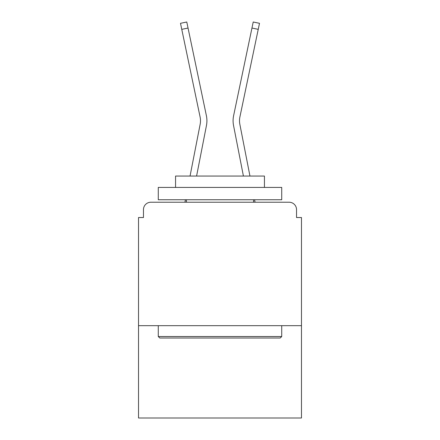 <?xml version="1.0" encoding="UTF-8"?>
<svg xmlns="http://www.w3.org/2000/svg" width="440" height="440" viewBox="0 0 440 440"><rect width="100%" height="100%" fill="white"/><g stroke="black" fill="none" stroke-linecap="round" stroke-linejoin="round"><path stroke-width="0.66" d="M301.472 325.666L301.472 217.531L296.533 217.531L296.533 209.632A7.409 7.409 0 0 0 289.13 202.224L150.871 202.224A7.409 7.409 0 0 0 143.468 209.632L143.468 217.531L138.529 217.531L138.529 418L301.472 418L301.472 325.666L138.529 325.666M143.468 209.632L143.468 217.531M289.13 202.224L258.511 202.224M181.489 202.224L150.871 202.224M296.533 217.531L296.533 209.632M190.047 176.055L200.156 124.256A18.271 18.271 0 0 0 200.107 117.013L180.499 23.315L186.78 22L206.393 115.698A24.69 24.69 0 0 1 206.459 125.483L196.587 176.055M249.953 176.055L239.844 124.256A18.271 18.271 0 0 1 239.894 117.013L258.236 29.354L251.955 28.039L233.607 115.698A24.69 24.69 0 0 0 233.541 125.483L243.414 176.055M188.045 28.039L206.393 115.698L188.045 28.039L206.393 115.698L188.045 28.039L206.393 115.698L188.045 28.039L206.393 115.698L188.045 28.039L206.393 115.698L188.045 28.039L181.764 29.354M251.955 28.039L233.607 115.698L253.22 22L259.501 23.315L258.236 29.354M239.844 124.256A18.271 18.271 0 0 1 239.894 117.013A18.271 18.271 0 0 0 239.844 124.256A18.271 18.271 0 0 1 239.894 117.013A18.271 18.271 0 0 0 239.844 124.256A18.271 18.271 0 0 1 239.894 117.013A18.271 18.271 0 0 0 239.844 124.256M159.759 338.008L158.279 336.529L281.721 336.529L280.242 338.008L159.759 338.008M281.721 187.413L281.721 199.755L158.279 199.755L158.279 187.413L281.721 187.413M175.56 187.413L175.56 176.055L264.44 176.055L264.44 187.413M281.721 325.666L281.721 336.529M158.279 325.666L158.279 336.529M253.578 199.755L253.578 202.224M186.423 199.755L186.423 202.224M184.938 202.224L185.416 199.755M200.156 124.256A18.271 18.271 0 0 0 200.107 117.013M255.063 202.224L254.584 199.755"/></g></svg>
